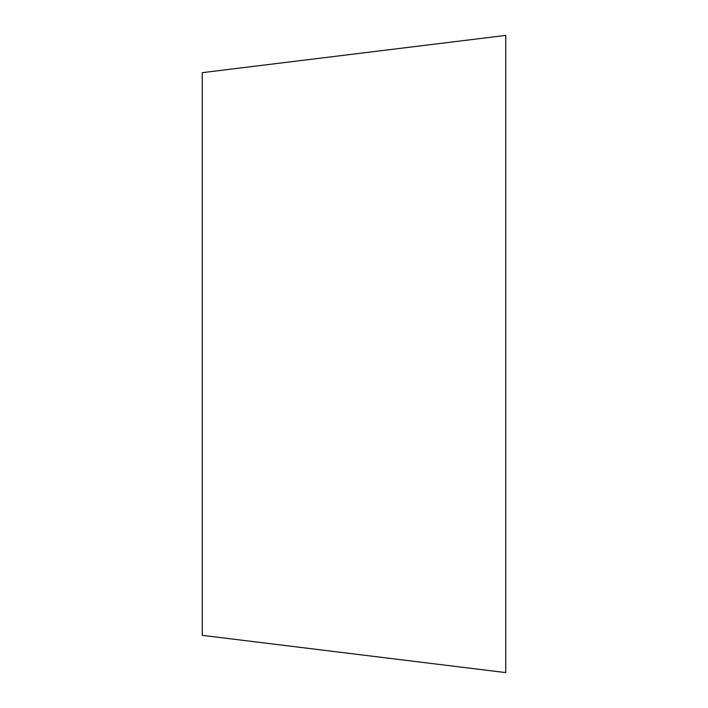 <?xml version="1.0" encoding="UTF-8"?>
<svg xmlns="http://www.w3.org/2000/svg" width="708" height="708" viewBox="0 0 708 708"><rect width="100%" height="100%" fill="white"/><g stroke="black" fill="none" stroke-linecap="round" stroke-linejoin="round"><path stroke-width="1.06" d="M505.733 672.6L505.733 35.4L202.267 72.658L202.267 635.341L505.733 672.6"/></g></svg>
